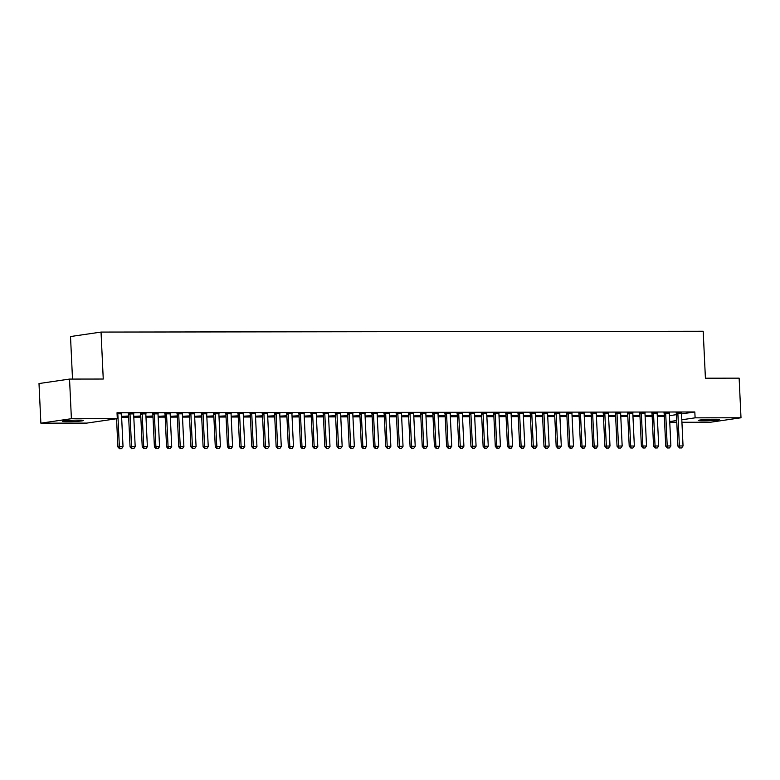 <?xml version="1.0" encoding="UTF-8"?>
<svg xmlns="http://www.w3.org/2000/svg" width="780" height="780" viewBox="0 0 780 780"><rect width="100%" height="100%" fill="white"/><g stroke="black" fill="none" stroke-linecap="round" stroke-linejoin="round"><path stroke-width="1.17" d="M121.631 417.183L128.661 417.173M133.809 417.163L140.829 417.154M145.977 417.154L153.007 417.144M158.155 417.134L165.184 417.125M170.332 417.115L177.352 417.105M182.501 417.095L189.53 417.085M194.678 417.085L201.708 417.076M206.856 417.066L213.876 417.056M219.024 417.046L226.054 417.037M231.202 417.027L238.232 417.017M243.38 417.017L250.399 417.007M255.548 416.998L262.577 416.988M267.725 416.978L274.755 416.969M279.903 416.969L286.923 416.959M292.071 416.949L299.101 416.939M304.249 416.93L311.279 416.92M316.427 416.91L323.447 416.9M328.594 416.9L335.624 416.89M340.772 416.881L347.802 416.871M352.95 416.861L359.97 416.851M365.118 416.842L372.148 416.832M377.296 416.832L384.325 416.822M389.473 416.812L396.494 416.803M401.642 416.793L408.671 416.783M413.819 416.773L420.849 416.764M425.997 416.764L433.017 416.754M438.165 416.744L445.195 416.735M450.343 416.725L457.373 416.715M462.52 416.715L469.54 416.705M474.688 416.695L481.718 416.686M486.866 416.676L493.896 416.666M499.044 416.656L506.064 416.647M511.212 416.647L518.242 416.637M523.39 416.627L530.419 416.618M535.567 416.608L542.587 416.598M547.736 416.588L554.765 416.578M559.913 416.578L566.943 416.569M572.091 416.559L579.111 416.549M584.259 416.54L591.289 416.53M596.437 416.52L603.466 416.51M608.615 416.51L615.635 416.5M620.783 416.491L627.812 416.481M632.96 416.471L639.99 416.462M645.138 416.462L652.158 416.452M657.306 416.442L664.297 416.432L664.609 422.292M86.765 423.101L40.872 423.169L71.399 418.704L117.302 418.645L86.765 423.101M71.399 418.704L69.537 379.08L39 383.546L40.872 423.169M72.511 379.08L70.512 336.541L101.039 332.075L703.19 331.247L705.413 378.202L739.128 378.154L741 417.778L710.463 422.233L681.934 422.273M676.786 422.282L669.757 422.292M133.721 413.907L128.368 413.917M140.79 416.296L134.228 416.296L140.78 415.994M158.077 413.878L152.724 413.887M165.136 416.257L158.584 416.267L165.126 415.954M182.422 413.839L177.07 413.848M189.491 416.227L182.929 416.237L189.472 415.925M206.768 413.81L201.416 413.819M213.837 416.188L207.275 416.198L213.827 415.886M231.124 413.77L225.771 413.78M238.183 416.159L231.631 416.169L238.173 415.857M255.469 413.741L250.117 413.751M262.538 416.12L255.977 416.13L262.519 415.828M279.815 413.702L274.462 413.722M286.884 416.091L280.322 416.101L286.874 415.789M304.171 413.673L298.818 413.683M311.23 416.052L304.678 416.062L311.22 415.76M328.517 413.634L323.164 413.654M335.585 416.023L329.023 416.032L335.566 415.72M352.862 413.605L347.519 413.615M359.931 415.984L353.369 415.994L359.921 415.691M377.218 413.566L371.865 413.585M384.277 415.954L377.725 415.964L384.267 415.652M401.563 413.536L396.211 413.546M408.632 415.915L402.07 415.925L408.613 415.623M425.919 413.498L420.566 413.517M432.978 415.886L426.416 415.896L432.968 415.584M450.265 413.468L444.912 413.478M457.324 415.847L450.772 415.857L457.314 415.555M474.61 413.439L469.258 413.449M481.679 415.818L475.118 415.828L481.66 415.516M498.966 413.4L493.613 413.41M506.025 415.789L499.463 415.789L506.015 415.486M523.312 413.371L517.959 413.38M530.371 415.75L523.819 415.76L530.361 415.447M547.658 413.332L542.305 413.341M554.726 415.72L548.164 415.73L554.707 415.418M572.013 413.302L566.66 413.312M579.072 415.681L572.51 415.691L579.062 415.389M596.359 413.264L591.006 413.273M603.418 415.652L596.866 415.662L603.408 415.35M620.704 413.234L615.352 413.244M627.773 415.613L621.212 415.623L627.754 415.321M645.06 413.195L639.707 413.215M652.119 415.584L645.557 415.594L652.109 415.282M669.406 413.166L664.053 413.176M669.445 415.681L676.426 414.658M681.544 413.907L694.824 411.967L117.019 412.766L117.302 418.645M681.583 413.147L676.231 413.156M664.297 415.565L657.735 415.574L664.277 415.262M657.228 413.185L651.875 413.195M639.941 415.594L633.389 415.603L639.932 415.301M632.882 413.215L627.529 413.224M615.596 415.633L609.034 415.642L615.586 415.331M608.536 413.244L603.184 413.264M591.25 415.662L584.688 415.672L591.23 415.369M584.181 413.283L578.828 413.293M566.894 415.701L560.342 415.711L566.885 415.399M559.835 413.312L554.483 413.332M542.548 415.73L535.987 415.74L542.539 415.438M535.49 413.351L530.137 413.361M518.203 415.769L511.641 415.779L518.183 415.467M511.134 413.38L505.781 413.4M493.847 415.798L487.295 415.808L493.837 415.506M486.788 413.419L481.435 413.429M469.502 415.837L462.94 415.847L469.492 415.535M462.442 413.449L457.09 413.468M445.156 415.867L438.594 415.877L445.136 415.574M438.087 413.488L432.734 413.498M420.8 415.906L414.248 415.915L420.79 415.603M413.741 413.517L408.389 413.527M396.454 415.935L389.893 415.945L396.445 415.633M389.395 413.556L384.043 413.566M372.109 415.974L365.547 415.984L372.089 415.672M365.04 413.585L359.687 413.595M347.753 416.003L341.201 416.013L347.744 415.701M340.694 413.624L335.341 413.634M323.407 416.042L316.846 416.042L323.398 415.74M316.339 413.654L310.986 413.663M299.062 416.072L292.5 416.081L299.042 415.769M291.993 413.683L286.64 413.702M274.706 416.101L268.154 416.11L274.697 415.808M267.647 413.722L262.294 413.731M250.36 416.14L243.799 416.149L250.351 415.837M243.292 413.751L237.939 413.77M226.015 416.169L219.453 416.179L225.995 415.877M218.946 413.79L213.593 413.8M201.659 416.208L195.107 416.218L201.649 415.906M194.6 413.819L189.248 413.839M177.314 416.237L170.752 416.247L177.304 415.945M170.245 413.858L164.892 413.868M152.968 416.276L146.406 416.286L152.948 415.974M145.899 413.887L140.546 413.907M128.612 416.305L122.06 416.315L128.602 416.013M121.553 413.927L117.058 413.634M66.68 421.688A9.418 0.634 -2.7 0 1 62.546 421.356A9.418 0.634 -2.7 0 1 67.538 420.566A9.418 0.634 -2.7 0 1 77.239 420.137L79.433 420.137A9.418 0.634 -2.7 0 1 83.567 420.469A9.418 0.634 -2.7 0 1 78.575 421.258A9.418 0.634 -2.7 0 1 68.874 421.678L66.68 421.688L66.632 420.644M694.824 411.967L695.107 417.836L741 417.778M69.537 379.08L103.252 379.041L101.039 332.075M715.192 419.26A9.418 0.634 -2.7 0 1 719.316 419.581A9.418 0.634 -2.7 0 1 714.334 420.381A9.418 0.634 -2.7 0 1 704.623 420.8L702.439 420.8A9.418 0.634 -2.7 0 1 698.305 420.478A9.418 0.634 -2.7 0 1 703.297 419.679A9.418 0.634 -2.7 0 1 712.998 419.26L715.192 419.26M669.727 421.551L676.708 420.527M681.817 419.776L695.107 417.836M679.78 447.944L681.613 447.944L679.78 447.944L679.399 445.945L677.917 446.16L676.387 413.878A1.472 1.209 81.7 0 0 676.309 413.439L676.143 412.883M681.642 412.854L681.564 413.215A1.472 1.209 81.7 0 0 681.525 413.663L683.046 445.945L679.399 445.945L677.879 413.663A1.472 1.209 81.7 0 0 677.8 413.215L677.683 412.854M681.613 447.944L683.046 445.945M677.917 446.16L679.536 447.983M667.612 447.964L669.435 447.954L667.612 447.964L667.222 445.965L665.74 446.18L664.219 413.897A1.472 1.209 81.7 0 0 664.141 413.449L663.965 412.903M669.464 412.873L669.386 413.234A1.472 1.209 81.7 0 0 669.357 413.673L670.878 445.955L667.222 445.965L665.701 413.683A1.472 1.209 81.7 0 0 665.623 413.234L665.515 412.873M669.435 447.954L670.878 445.955M665.74 446.18L667.358 447.993M655.434 447.973L657.257 447.973L655.434 447.973L655.054 445.985L653.562 446.199L652.041 413.917A1.472 1.209 81.7 0 0 651.963 413.468L651.788 412.922M657.296 412.883L657.218 413.244A1.472 1.209 81.7 0 0 657.179 413.692L658.7 445.975L655.054 445.985L653.523 413.692A1.472 1.209 81.7 0 0 653.445 413.254L653.338 412.893M657.257 447.973L658.7 445.975M653.562 446.199L655.19 448.012M643.256 447.993L645.089 447.993L643.256 447.993L642.876 445.994L641.394 446.219L639.863 413.927A1.472 1.209 81.7 0 0 639.785 413.488L639.62 412.932M645.118 412.903L645.041 413.264A1.472 1.209 81.7 0 0 645.001 413.712L646.523 445.994L642.876 445.994L641.355 413.712A1.472 1.209 81.7 0 0 641.277 413.273L641.16 412.912M645.089 447.993L646.523 445.994M641.394 446.219L643.012 448.032M631.088 448.012L632.911 448.012L631.088 448.012L630.698 446.014L629.216 446.228L627.695 413.946A1.472 1.209 81.7 0 0 627.617 413.507L627.442 412.952M632.941 412.922L632.863 413.283A1.472 1.209 81.7 0 0 632.833 413.722L634.355 446.014L630.698 446.014L629.177 413.731A1.472 1.209 81.7 0 0 629.099 413.283L628.992 412.922M632.911 448.012L634.355 446.014M629.216 446.228L630.835 448.052M618.91 448.032L620.734 448.022L618.91 448.032L618.53 446.033L617.038 446.248L615.517 413.965A1.472 1.209 81.7 0 0 615.44 413.517L615.264 412.971M620.773 412.942L620.695 413.302A1.472 1.209 81.7 0 0 620.656 413.741L622.177 446.023L618.53 446.033L617 413.751A1.472 1.209 81.7 0 0 616.922 413.302L616.814 412.942M620.734 448.022L622.177 446.023M617.038 446.248L618.667 448.061M606.733 448.042L608.566 448.042L606.733 448.042L606.352 446.053L604.87 446.267L603.34 413.985A1.472 1.209 81.7 0 0 603.262 413.536L603.096 412.99M608.595 412.952L608.517 413.312A1.472 1.209 81.7 0 0 608.478 413.761L609.999 446.043L606.352 446.053L604.832 413.761A1.472 1.209 81.7 0 0 604.754 413.322L604.636 412.961M608.566 448.042L609.999 446.043M604.87 446.267L606.489 448.081M594.565 448.061L596.388 448.061L594.565 448.061L594.175 446.062L592.693 446.287L591.172 413.995A1.472 1.209 81.7 0 0 591.094 413.556L590.918 413M596.417 412.971L596.339 413.332A1.472 1.209 81.7 0 0 596.31 413.78L597.831 446.062L594.175 446.062L592.654 413.78A1.472 1.209 81.7 0 0 592.576 413.341L592.468 412.981M596.388 448.061L597.831 446.062M592.693 446.287L594.311 448.1M582.387 448.081L584.21 448.081L582.387 448.081L582.007 446.082L580.515 446.296L578.994 414.014A1.472 1.209 81.7 0 0 578.916 413.575L578.74 413.02M584.249 412.99L584.171 413.351A1.472 1.209 81.7 0 0 584.132 413.79L585.653 446.082L582.007 446.082L580.476 413.8A1.472 1.209 81.7 0 0 580.398 413.351L580.291 412.99M584.21 448.081L585.653 446.082M580.515 446.296L582.143 448.12M570.209 448.1L572.042 448.09L570.209 448.1L569.829 446.101L568.347 446.316L566.816 414.034A1.472 1.209 81.7 0 0 566.738 413.585L566.572 413.039M572.072 413.01L571.993 413.361A1.472 1.209 81.7 0 0 571.954 413.81L573.475 446.092L569.829 446.101L568.308 413.819A1.472 1.209 81.7 0 0 568.23 413.371L568.113 413.01M572.042 448.09L573.475 446.092M568.347 446.316L569.966 448.13M558.041 448.11L559.865 448.11L558.041 448.11L557.651 446.121L556.169 446.335L554.648 414.053A1.472 1.209 81.7 0 0 554.57 413.605L554.395 413.049M559.894 413.02L559.816 413.38A1.472 1.209 81.7 0 0 559.786 413.829L561.308 446.111L557.651 446.121L556.13 413.829A1.472 1.209 81.7 0 0 556.052 413.39L555.945 413.029M559.865 448.11L561.308 446.111M556.169 446.335L557.788 448.149M545.864 448.13L547.687 448.13L545.864 448.13L545.483 446.131L543.992 446.355L542.471 414.063A1.472 1.209 81.7 0 0 542.392 413.624L542.217 413.069M547.726 413.039L547.648 413.4A1.472 1.209 81.7 0 0 547.609 413.848L549.13 446.131L545.483 446.131L543.952 413.848A1.472 1.209 81.7 0 0 543.875 413.4L543.767 413.049M547.687 448.13L549.13 446.131M543.992 446.355L545.62 448.168M533.686 448.149L535.519 448.149L533.686 448.149L533.306 446.15L531.823 446.365L530.293 414.082A1.472 1.209 81.7 0 0 530.215 413.634L530.049 413.088M535.548 413.059L535.47 413.419A1.472 1.209 81.7 0 0 535.431 413.858L536.952 446.14L533.306 446.15L531.784 413.868A1.472 1.209 81.7 0 0 531.707 413.419L531.59 413.059M535.519 448.149L536.952 446.14M531.823 446.365L533.442 448.188M521.518 448.168L523.341 448.159L521.518 448.168L521.128 446.17L519.646 446.384L518.125 414.102A1.472 1.209 81.7 0 0 518.047 413.654L517.871 413.107M523.37 413.069L523.292 413.429A1.472 1.209 81.7 0 0 523.263 413.878L524.784 446.16L521.128 446.17L519.607 413.887A1.472 1.209 81.7 0 0 519.529 413.439L519.422 413.078M523.341 448.159L524.784 446.16M519.646 446.384L521.264 448.198M509.34 448.178L511.163 448.178L509.34 448.178L508.96 446.18L507.468 446.404L505.947 414.122A1.472 1.209 81.7 0 0 505.869 413.673L505.693 413.117M511.202 413.088L511.124 413.449A1.472 1.209 81.7 0 0 511.085 413.897L512.606 446.18L508.96 446.18L507.429 413.897A1.472 1.209 81.7 0 0 507.351 413.459L507.244 413.098M511.163 448.178L512.606 446.18M507.468 446.404L509.096 448.217M497.162 448.198L498.995 448.198L497.162 448.198L496.782 446.199L495.3 446.413L493.769 414.131A1.472 1.209 81.7 0 0 493.691 413.692L493.526 413.137M499.024 413.107L498.947 413.468A1.472 1.209 81.7 0 0 498.907 413.907L500.428 446.199L496.782 446.199L495.261 413.917A1.472 1.209 81.7 0 0 495.183 413.468L495.066 413.107M498.995 448.198L500.428 446.199M495.3 446.413L496.918 448.237M484.994 448.217L486.817 448.207L484.994 448.217L484.604 446.219L483.122 446.433L481.601 414.151A1.472 1.209 81.7 0 0 481.523 413.702L481.348 413.156M486.847 413.127L486.769 413.488A1.472 1.209 81.7 0 0 486.74 413.927L488.26 446.209L484.604 446.219L483.083 413.936A1.472 1.209 81.7 0 0 483.005 413.488L482.898 413.127M486.817 448.207L488.26 446.209M483.122 446.433L484.741 448.247M472.816 448.227L474.64 448.227L472.816 448.227L472.436 446.238L470.944 446.452L469.423 414.17A1.472 1.209 81.7 0 0 469.345 413.722L469.17 413.176M474.679 413.137L474.601 413.498A1.472 1.209 81.7 0 0 474.562 413.946L476.083 446.228L472.436 446.238L470.906 413.946A1.472 1.209 81.7 0 0 470.827 413.507L470.72 413.147M474.64 448.227L476.083 446.228M470.944 446.452L472.573 448.266M460.639 448.247L462.472 448.247L460.639 448.247L460.258 446.248L458.776 446.472L457.246 414.18A1.472 1.209 81.7 0 0 457.168 413.741L457.002 413.185M462.501 413.156L462.423 413.517A1.472 1.209 81.7 0 0 462.384 413.965L463.905 446.248L460.258 446.248L458.738 413.965A1.472 1.209 81.7 0 0 458.659 413.527L458.543 413.166M462.472 448.247L463.905 446.248M458.776 446.472L460.395 448.285M448.471 448.266L450.294 448.266L448.471 448.266L448.081 446.267L446.599 446.482L445.078 414.2A1.472 1.209 81.7 0 0 445 413.761L444.824 413.205M450.323 413.176L450.245 413.536A1.472 1.209 81.7 0 0 450.216 413.975L451.737 446.267L448.081 446.267L446.56 413.985A1.472 1.209 81.7 0 0 446.482 413.536L446.374 413.176M450.294 448.266L451.737 446.267M446.599 446.482L448.217 448.305M436.293 448.285L438.116 448.276L436.293 448.285L435.913 446.287L434.421 446.501L432.9 414.219A1.472 1.209 81.7 0 0 432.822 413.77L432.647 413.224M438.155 413.195L438.077 413.556A1.472 1.209 81.7 0 0 438.038 413.995L439.559 446.277L435.913 446.287L434.382 414.005A1.472 1.209 81.7 0 0 434.304 413.556L434.197 413.195M438.116 448.276L439.559 446.277M434.421 446.501L436.049 448.315M424.115 448.295L425.948 448.295L424.115 448.295L423.735 446.306L422.253 446.521L420.722 414.238A1.472 1.209 81.7 0 0 420.644 413.79L420.478 413.244M425.977 413.205L425.899 413.566A1.472 1.209 81.7 0 0 425.86 414.014L427.381 446.296L423.735 446.306L422.214 414.014A1.472 1.209 81.7 0 0 422.136 413.575L422.019 413.215M425.948 448.295L427.381 446.296M422.253 446.521L423.872 448.334M411.947 448.315L413.77 448.315L411.947 448.315L411.557 446.316L410.075 446.54L408.554 414.248A1.472 1.209 81.7 0 0 408.476 413.81L408.301 413.254M413.8 413.224L413.722 413.585A1.472 1.209 81.7 0 0 413.692 414.034L415.214 446.316L411.557 446.316L410.036 414.034A1.472 1.209 81.7 0 0 409.958 413.595L409.851 413.234M413.77 448.315L415.214 446.316M410.075 446.54L411.694 448.354M399.769 448.334L401.593 448.334L399.769 448.334L399.389 446.335L397.898 446.55L396.377 414.268A1.472 1.209 81.7 0 0 396.298 413.829L396.123 413.273M401.632 413.244L401.554 413.605A1.472 1.209 81.7 0 0 401.515 414.043L403.036 446.335L399.389 446.335L397.858 414.053A1.472 1.209 81.7 0 0 397.781 413.605L397.673 413.244M401.593 448.334L403.036 446.335M397.898 446.55L399.526 448.373M387.592 448.354L389.425 448.344L387.592 448.354L387.212 446.355L385.729 446.569L384.199 414.287A1.472 1.209 81.7 0 0 384.121 413.839L383.955 413.293M389.454 413.264L389.376 413.615A1.472 1.209 81.7 0 0 389.337 414.063L390.858 446.345L387.212 446.355L385.69 414.073A1.472 1.209 81.7 0 0 385.613 413.624L385.495 413.264M389.425 448.344L390.858 446.345M385.729 446.569L387.348 448.383M375.424 448.363L377.247 448.363L375.424 448.363L375.034 446.374L373.552 446.589L372.031 414.307A1.472 1.209 81.7 0 0 371.953 413.858L371.777 413.302M377.276 413.273L377.198 413.634A1.472 1.209 81.7 0 0 377.169 414.082L378.69 446.365L375.034 446.374L373.513 414.082A1.472 1.209 81.7 0 0 373.435 413.644L373.327 413.283M377.247 448.363L378.69 446.365M373.552 446.589L375.17 448.402M363.246 448.383L365.069 448.383L363.246 448.383L362.866 446.384L361.374 446.608L359.853 414.316A1.472 1.209 81.7 0 0 359.775 413.878L359.599 413.322M365.108 413.293L365.03 413.654A1.472 1.209 81.7 0 0 364.991 414.102L366.512 446.384L362.866 446.384L361.335 414.102A1.472 1.209 81.7 0 0 361.257 413.654L361.15 413.302M365.069 448.383L366.512 446.384M361.374 446.608L363.002 448.422M351.068 448.402L352.901 448.402L351.068 448.402L350.688 446.404L349.196 446.618L347.675 414.336A1.472 1.209 81.7 0 0 347.597 413.887L347.431 413.341M352.93 413.312L352.852 413.673A1.472 1.209 81.7 0 0 352.814 414.112L354.334 446.394L350.688 446.404L349.167 414.122A1.472 1.209 81.7 0 0 349.089 413.673L348.972 413.312M352.901 448.402L354.334 446.394M349.196 446.618L350.825 448.432M338.9 448.422L340.723 448.412L338.9 448.422L338.51 446.423L337.028 446.638L335.507 414.356A1.472 1.209 81.7 0 0 335.429 413.907L335.254 413.361M340.753 413.322L340.675 413.683A1.472 1.209 81.7 0 0 340.645 414.131L342.166 446.413L338.51 446.423L336.989 414.141A1.472 1.209 81.7 0 0 336.911 413.692L336.804 413.332M340.723 448.412L342.166 446.413M337.028 446.638L338.647 448.451M326.723 448.432L328.546 448.432L326.723 448.432L326.342 446.433L324.851 446.657L323.329 414.375A1.472 1.209 81.7 0 0 323.252 413.927L323.076 413.371M328.585 413.341L328.507 413.702A1.472 1.209 81.7 0 0 328.468 414.151L329.989 446.433L326.342 446.433L324.811 414.151A1.472 1.209 81.7 0 0 324.733 413.712L324.626 413.351M328.546 448.432L329.989 446.433M324.851 446.657L326.479 448.471M314.545 448.451L316.378 448.451L314.545 448.451L314.165 446.452L312.673 446.667L311.152 414.385A1.472 1.209 81.7 0 0 311.074 413.946L310.908 413.39M316.407 413.361L316.329 413.722A1.472 1.209 81.7 0 0 316.29 414.16L317.811 446.452L314.165 446.452L312.644 414.17A1.472 1.209 81.7 0 0 312.565 413.722L312.448 413.361M316.378 448.451L317.811 446.452M312.673 446.667L314.301 448.49M302.377 448.471L304.2 448.461L302.377 448.471L301.987 446.472L300.505 446.686L298.984 414.404A1.472 1.209 81.7 0 0 298.906 413.956L298.73 413.41M304.229 413.38L304.151 413.741A1.472 1.209 81.7 0 0 304.122 414.18L305.643 446.462L301.987 446.472L300.466 414.19A1.472 1.209 81.7 0 0 300.388 413.741L300.281 413.38M304.2 448.461L305.643 446.462M300.505 446.686L302.123 448.5M290.199 448.481L292.022 448.481L290.199 448.481L289.809 446.491L288.327 446.706L286.806 414.424A1.472 1.209 81.7 0 0 286.728 413.975L286.552 413.429M292.061 413.39L291.983 413.751A1.472 1.209 81.7 0 0 291.944 414.2L293.465 446.482L289.809 446.491L288.288 414.2A1.472 1.209 81.7 0 0 288.21 413.761L288.103 413.4M292.022 448.481L293.465 446.482M288.327 446.706L289.955 448.519M278.021 448.5L279.854 448.5L278.021 448.5L277.641 446.501L276.149 446.726L274.628 414.433A1.472 1.209 81.7 0 0 274.55 413.995L274.385 413.439M279.883 413.41L279.805 413.77A1.472 1.209 81.7 0 0 279.767 414.219L281.287 446.501L277.641 446.501L276.12 414.219A1.472 1.209 81.7 0 0 276.042 413.78L275.925 413.419M279.854 448.5L281.287 446.501M276.149 446.726L277.777 448.539M265.853 448.519L267.677 448.519L265.853 448.519L265.463 446.521L263.981 446.735L262.46 414.453A1.472 1.209 81.7 0 0 262.382 414.014L262.207 413.459M267.706 413.429L267.628 413.79A1.472 1.209 81.7 0 0 267.599 414.229L269.119 446.521L265.463 446.521L263.942 414.238A1.472 1.209 81.7 0 0 263.864 413.79L263.757 413.429M267.677 448.519L269.119 446.521M263.981 446.735L265.6 448.558M253.675 448.539L255.499 448.529L253.675 448.539L253.285 446.54L251.803 446.755L250.282 414.473A1.472 1.209 81.7 0 0 250.204 414.024L250.029 413.478M255.538 413.449L255.46 413.81A1.472 1.209 81.7 0 0 255.421 414.248L256.942 446.531L253.285 446.54L251.765 414.258A1.472 1.209 81.7 0 0 251.686 413.81L251.579 413.449M255.499 448.529L256.942 446.531M251.803 446.755L253.432 448.568M241.498 448.549L243.331 448.549L241.498 448.549L241.118 446.56L239.626 446.774L238.105 414.492A1.472 1.209 81.7 0 0 238.027 414.043L237.861 413.488M243.36 413.459L243.282 413.819A1.472 1.209 81.7 0 0 243.243 414.268L244.764 446.55L241.118 446.56L239.596 414.268A1.472 1.209 81.7 0 0 239.518 413.829L239.401 413.468M243.331 448.549L244.764 446.55M239.626 446.774L241.254 448.588M229.33 448.568L231.153 448.568L229.33 448.568L228.94 446.569L227.458 446.794L225.937 414.502A1.472 1.209 81.7 0 0 225.859 414.063L225.683 413.507M231.182 413.478L231.104 413.839A1.472 1.209 81.7 0 0 231.075 414.287L232.596 446.569L228.94 446.569L227.419 414.287A1.472 1.209 81.7 0 0 227.341 413.848L227.224 413.488M231.153 448.568L232.596 446.569M227.458 446.794L229.076 448.607M217.152 448.588L218.975 448.588L217.152 448.588L216.762 446.589L215.28 446.803L213.759 414.521A1.472 1.209 81.7 0 0 213.681 414.082L213.505 413.527M219.014 413.498L218.936 413.858A1.472 1.209 81.7 0 0 218.897 414.297L220.418 446.589L216.762 446.589L215.241 414.307A1.472 1.209 81.7 0 0 215.163 413.858L215.056 413.498M218.975 448.588L220.418 446.589M215.28 446.803L216.899 448.627M204.974 448.607L206.807 448.598L204.974 448.607L204.594 446.608L203.102 446.823L201.581 414.541A1.472 1.209 81.7 0 0 201.503 414.092L201.338 413.546M206.836 413.517L206.758 413.868A1.472 1.209 81.7 0 0 206.72 414.316L208.24 446.599L204.594 446.608L203.073 414.326A1.472 1.209 81.7 0 0 202.995 413.878L202.878 413.517M206.807 448.598L208.24 446.599M203.102 446.823L204.73 448.636M192.806 448.617L194.63 448.617L192.806 448.617L192.416 446.628L190.934 446.842L189.413 414.56A1.472 1.209 81.7 0 0 189.335 414.112L189.16 413.556M194.659 413.527L194.581 413.887A1.472 1.209 81.7 0 0 194.551 414.336L196.072 446.618L192.416 446.628L190.895 414.336A1.472 1.209 81.7 0 0 190.817 413.897L190.7 413.536M194.63 448.617L196.072 446.618M190.934 446.842L192.553 448.656M180.628 448.636L182.452 448.636L180.628 448.636L180.239 446.638L178.756 446.862L177.236 414.57A1.472 1.209 81.7 0 0 177.157 414.131L176.982 413.575M182.491 413.546L182.413 413.907A1.472 1.209 81.7 0 0 182.374 414.356L183.895 446.638L180.239 446.638L178.718 414.356A1.472 1.209 81.7 0 0 178.639 413.907L178.532 413.556M182.452 448.636L183.895 446.638M178.756 446.862L180.375 448.675M168.451 448.656L170.284 448.656L168.451 448.656L168.07 446.657L166.579 446.872L165.058 414.59A1.472 1.209 81.7 0 0 164.98 414.141L164.814 413.595M170.313 413.566L170.235 413.927A1.472 1.209 81.7 0 0 170.196 414.365L171.717 446.648L168.07 446.657L166.549 414.375A1.472 1.209 81.7 0 0 166.471 413.927L166.355 413.566M170.284 448.656L171.717 446.648M166.579 446.872L168.207 448.685M156.283 448.675L158.106 448.666L156.283 448.675L155.893 446.677L154.411 446.891L152.89 414.609A1.472 1.209 81.7 0 0 152.812 414.16L152.636 413.615M158.135 413.575L158.057 413.936A1.472 1.209 81.7 0 0 158.028 414.385L159.549 446.667L155.893 446.677L154.372 414.394A1.472 1.209 81.7 0 0 154.294 413.946L154.177 413.585M158.106 448.666L159.549 446.667M154.411 446.891L156.029 448.705M144.105 448.685L145.928 448.685L144.105 448.685L143.715 446.686L142.233 446.911L140.712 414.628A1.472 1.209 81.7 0 0 140.634 414.18L140.458 413.624M145.967 413.595L145.889 413.956A1.472 1.209 81.7 0 0 145.85 414.404L147.371 446.686L143.715 446.686L142.194 414.404A1.472 1.209 81.7 0 0 142.116 413.965L142.009 413.605M145.928 448.685L147.371 446.686M142.233 446.911L143.851 448.724M131.927 448.705L133.76 448.705L131.927 448.705L131.547 446.706L130.055 446.921L128.534 414.638A1.472 1.209 81.7 0 0 128.456 414.2L128.291 413.644M133.79 413.615L133.711 413.975A1.472 1.209 81.7 0 0 133.672 414.414L135.194 446.706L131.547 446.706L130.026 414.424A1.472 1.209 81.7 0 0 129.948 413.975L129.831 413.615M133.76 448.705L135.194 446.706M130.055 446.921L131.684 448.744M116.552 418.753L117.887 446.94L119.369 446.726L117.848 414.443A1.472 1.209 81.7 0 0 117.77 413.995L117.653 413.634M121.582 448.715L119.506 448.753L121.582 448.715L123.026 446.716L121.505 414.433A1.472 1.209 81.7 0 1 121.534 413.995L121.612 413.634M119.759 448.724L119.369 446.726L123.026 446.716M117.887 446.94L119.506 448.753M704.623 420.8L704.564 419.581M702.439 420.8L702.38 419.757M68.874 421.678L68.816 420.469M677.8 413.215L676.309 413.439M677.879 413.663L676.387 413.878M665.623 413.234L664.141 413.449M665.701 413.683L664.219 413.897M653.445 413.254L651.963 413.468M653.523 413.692L652.041 413.917M641.277 413.273L639.785 413.488M641.355 413.712L639.863 413.927M629.099 413.283L627.617 413.507M629.177 413.731L627.695 413.946M616.922 413.302L615.44 413.517M617 413.751L615.517 413.965M604.754 413.322L603.262 413.536M604.832 413.761L603.34 413.985M592.576 413.341L591.094 413.556M592.654 413.78L591.172 413.995M580.398 413.351L578.916 413.575M580.476 413.8L578.994 414.014M568.23 413.371L566.738 413.585M568.308 413.819L566.816 414.034M556.052 413.39L554.57 413.605M556.13 413.829L554.648 414.053M543.875 413.4L542.392 413.624M543.952 413.848L542.471 414.063M531.707 413.419L530.215 413.634M531.784 413.868L530.293 414.082M519.529 413.439L518.047 413.654M519.607 413.887L518.125 414.102M507.351 413.459L505.869 413.673M507.429 413.897L505.947 414.122M495.183 413.468L493.691 413.692M495.261 413.917L493.769 414.131M483.005 413.488L481.523 413.702M483.083 413.936L481.601 414.151M470.827 413.507L469.345 413.722M470.906 413.946L469.423 414.17M458.659 413.527L457.168 413.741M458.738 413.965L457.246 414.18M446.482 413.536L445 413.761M446.56 413.985L445.078 414.2M434.304 413.556L432.822 413.77M434.382 414.005L432.9 414.219M422.136 413.575L420.644 413.79M422.214 414.014L420.722 414.238M409.958 413.595L408.476 413.81M410.036 414.034L408.554 414.248M397.781 413.605L396.298 413.829M397.858 414.053L396.377 414.268M385.613 413.624L384.121 413.839M385.69 414.073L384.199 414.287M373.435 413.644L371.953 413.858M373.513 414.082L372.031 414.307M361.257 413.654L359.775 413.878M361.335 414.102L359.853 414.316M349.089 413.673L347.597 413.887M349.167 414.122L347.675 414.336M336.911 413.692L335.429 413.907M336.989 414.141L335.507 414.356M324.733 413.712L323.252 413.927M324.811 414.151L323.329 414.375M312.565 413.722L311.074 413.946M312.644 414.17L311.152 414.385M300.388 413.741L298.906 413.956M300.466 414.19L298.984 414.404M288.21 413.761L286.728 413.975M288.288 414.2L286.806 414.424M276.042 413.78L274.55 413.995M276.12 414.219L274.628 414.433M263.864 413.79L262.382 414.014M263.942 414.238L262.46 414.453M251.686 413.81L250.204 414.024M251.765 414.258L250.282 414.473M239.518 413.829L238.027 414.043M239.596 414.268L238.105 414.492M227.341 413.848L225.859 414.063M227.419 414.287L225.937 414.502M215.163 413.858L213.681 414.082M215.241 414.307L213.759 414.521M202.995 413.878L201.503 414.092M203.073 414.326L201.581 414.541M190.817 413.897L189.335 414.112M190.895 414.336L189.413 414.56M178.639 413.907L177.157 414.131M178.718 414.356L177.236 414.57M166.471 413.927L164.98 414.141M166.549 414.375L165.058 414.59M154.294 413.946L152.812 414.16M154.372 414.394L152.89 414.609M142.116 413.965L140.634 414.18M142.194 414.404L140.712 414.628M129.948 413.975L128.456 414.2M130.026 414.424L128.534 414.638M117.77 413.995L117.088 414.092M117.848 414.443L117.107 414.55"/></g></svg>
